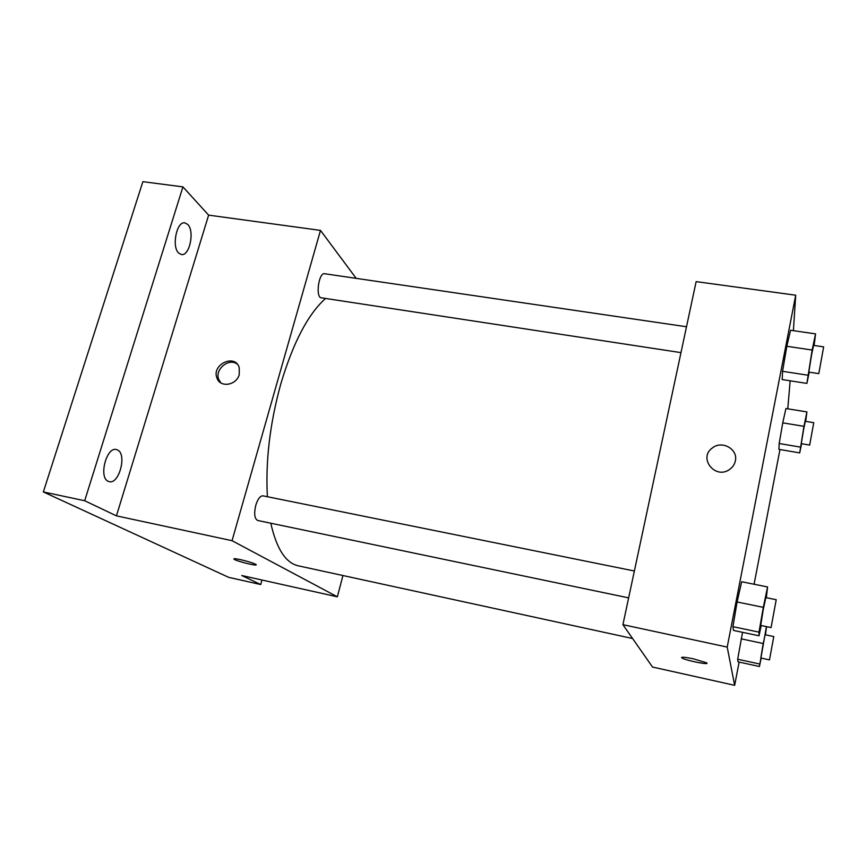 <?xml version="1.0" encoding="UTF-8"?>
<svg xmlns="http://www.w3.org/2000/svg" width="867" height="867" viewBox="0 0 867 867"><rect width="100%" height="100%" fill="white"/><g stroke="black" fill="none" stroke-linecap="round" stroke-linejoin="round"><path stroke-width="1.3" d="M261.975 580.012L260.729 584.531L228.693 577.357L43.35 491.947L142.882 181.669L182.926 186.882L208.633 215.135L116.427 515.854L84.684 500.736L43.35 491.947M260.729 584.531L241.795 575.525L337.339 596.81L232.053 540.694L116.427 515.854M240.658 559.67C248.114 561.415 253.186 563.008 255.873 564.439C259.656 566.845 236.897 561.426 234.112 559.269C233.18 558.424 235.369 558.565 240.658 559.67M108.072 481.25C98.502 477.24 106.522 446.603 116.319 449.518L117.739 450.06C127.048 454.546 119.082 484.469 109.275 481.673L108.072 481.25M178.775 253.142C171.373 246.932 176.684 220.847 184.92 222.884L187.684 224.412C194.902 231.034 189.57 256.469 181.355 254.508L178.775 253.142M84.684 500.736L182.926 186.882M232.053 540.694L320.487 230.394L208.633 215.135M320.487 230.394L356.185 278.35M325.569 298.454C308.056 314.06 293.111 342.628 280.735 384.146C269.908 423.529 265.454 461.049 267.383 496.715M270.797 523.213C276.562 548.811 285.731 563.008 298.291 565.815L632.596 638.524M342.953 575.525L337.339 596.81M634.373 571.006L263.015 495.837C260.208 495.772 257.802 498.915 255.787 505.255C253.868 513.665 254.508 518.737 257.694 520.482L628.64 597.872M680.985 352.631L321.354 297.815C315.274 297.544 318.709 272.227 324.637 273.734L686.501 326.761M239.238 374.544C236.583 385.392 220.272 388.015 217.021 378.175C211.115 364.595 235.195 353.205 239.238 367.716L239.238 374.544M220.901 382.9L218.831 379.659C214.322 369.689 228.617 357.529 237.168 364.053M256.166 564.807C256.35 566.14 236.453 561.133 234.112 559.258L233.819 558.901M739.117 662.085L734.652 685.331L652.526 667.037L622.918 624.673L696.136 281.623L795.711 295.203L793.403 330.674M734.652 685.331L727.207 647.085L622.918 624.673M693.557 658.866L706.486 662.778C711.2 665.531 685.483 660.47 681.939 657.966C680.79 656.752 684.67 657.056 693.557 658.866M778.913 449.355L779.195 443.514L782.738 422.847L785.925 408.53L782.738 422.847L779.195 443.514L778.913 449.355L799.699 452.888L803.958 426.336L806.928 411.912L805.681 421.373M733.482 630.407L732.94 626.657L737.08 601.98L741.664 581.757L737.08 601.98L732.94 626.657L733.482 630.407L759.037 635.804L758.993 632.141L763.318 607.344L767.566 586.937L766.352 597.721M790.151 380.808L787.778 408.834M779.964 449.529L754.084 584.239M727.207 647.085L795.711 295.203M738.045 661.846L737.665 659.234L742.564 632.325L737.665 659.234L738.045 661.846L759.427 666.506L766.428 626.624M782.186 379.573L782.565 371.314L786.813 346.291L790.552 330.262L786.813 346.291L782.565 371.314L782.186 379.573L806.884 383.398L812.141 350.03L815.576 333.871L814.113 345.467M735.346 460.919C734.555 464.528 732.593 467.4 729.429 469.556C715.069 479.798 697.978 457.841 712.392 447.946C721.951 440.035 738.272 449.16 735.346 460.919C738.272 449.16 721.951 440.035 712.392 447.957L712.392 447.946C697.978 457.841 715.069 479.798 729.429 469.567M706.908 663.255C707.169 664.848 684.908 660.112 681.939 657.966L681.516 657.489M809.247 372.181L806.884 383.398M823.65 346.865L813.614 345.391L811.696 354.17L808.803 372.116L818.806 373.634L823.65 346.865L818.806 373.634M807.741 375.173L782.565 371.314M812.141 350.03L786.813 346.291M815.576 333.871L790.552 330.262M801.585 443.72L799.699 452.888M813.755 422.684L805.335 421.308L803.644 429.252L801.271 443.666L809.67 445.085L813.755 422.684L809.67 445.085M800.306 447.079L779.195 443.514M803.958 426.336L782.738 422.847M806.928 411.912L785.925 408.53M761.172 625.519L759.037 635.804M776.214 599.715L765.843 597.612L763.296 609.317L760.695 625.421L771.066 627.589L776.214 599.715L771.066 627.589M758.993 632.141L732.94 626.657M763.318 607.344L737.08 601.98M767.566 586.937L741.664 581.757M761.139 658.086L759.427 666.506M766.536 626.646L765.474 634.817M773.787 636.562L765.127 634.742L762.982 644.842L760.814 658.01L769.473 659.885L773.787 636.562L769.473 659.885M759.394 663.949L737.665 659.234M763.003 643.477L741.144 638.827M218.831 379.659L217.021 378.175"/></g></svg>
